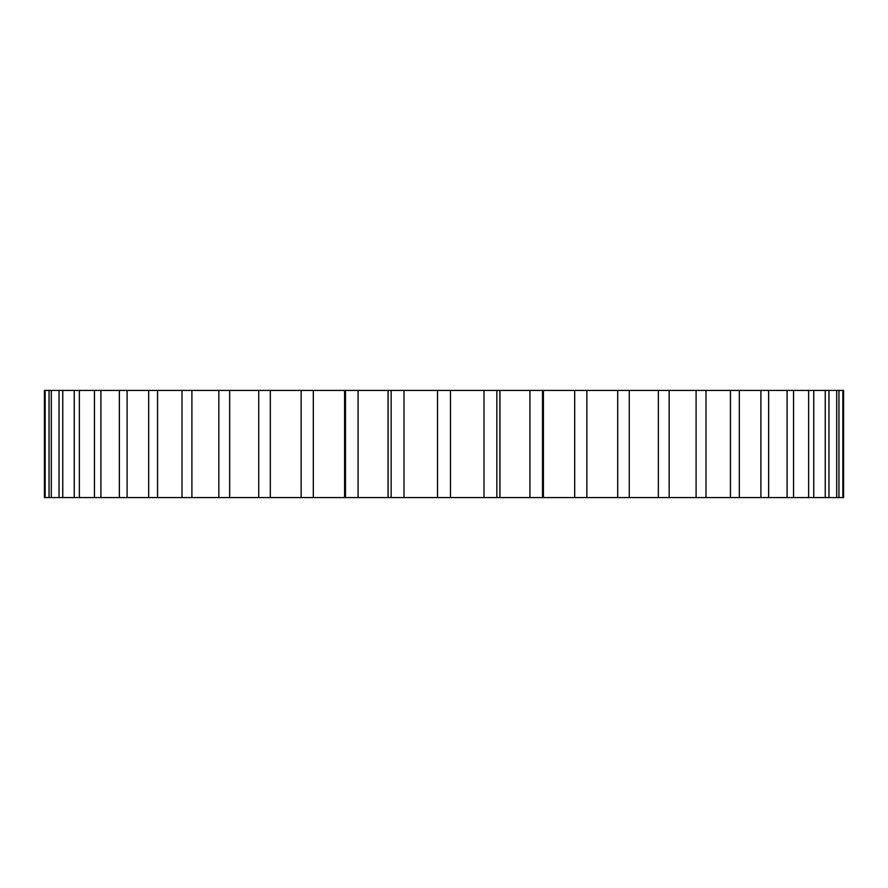 <?xml version="1.0" encoding="UTF-8"?>
<svg xmlns="http://www.w3.org/2000/svg" width="888" height="888" viewBox="0 0 888 888"><rect width="100%" height="100%" fill="white"/><g stroke="black" fill="none" stroke-linecap="round" stroke-linejoin="round"><path stroke-width="1.33" d="M45.155 390.431L45.155 497.569L44.4 497.569L44.4 390.431L838.949 390.431L838.949 497.569L843.6 497.569L843.6 390.431L842.845 390.431L842.845 497.569M838.949 497.569L542.524 497.569L543.412 497.569L543.412 390.431L542.524 390.431L542.524 497.569L45.155 497.569M344.588 497.569L345.476 497.569L345.476 390.431L344.588 390.431L344.588 497.569M838.949 390.431L842.845 390.431M301.143 390.431L301.143 497.569L301.143 390.431M836.707 390.431L836.707 497.569M828.959 390.431L828.959 497.569M825.241 390.431L825.241 497.569M813.752 390.431L813.752 497.569M808.635 390.431L808.635 497.569M793.561 390.431L793.561 497.569M787.09 390.431L787.09 497.569M768.631 390.431L768.631 497.569M760.905 390.431L760.905 497.569M739.316 390.431L739.316 497.569M730.436 390.431L730.436 497.569M706.004 390.431L706.004 497.569M696.092 390.431L696.092 497.569M669.152 390.431L669.152 497.569M658.341 390.431L658.341 497.569M629.259 390.431L629.259 497.569M617.693 390.431L617.693 497.569M586.857 390.431L586.857 497.569L586.857 390.431M574.691 390.431L574.691 497.569M529.925 390.431L529.925 497.569M496.847 390.431L496.847 497.569M484.004 390.431L484.004 497.569M450.471 390.431L450.471 497.569M437.529 390.431L437.529 497.569M403.996 390.431L403.996 497.569M391.153 390.431L391.153 497.569M358.075 390.431L358.075 497.569M313.309 390.431L313.309 497.569M270.307 390.431L270.307 497.569M258.741 390.431L258.741 497.569M229.659 390.431L229.659 497.569M218.848 390.431L218.848 497.569M191.908 390.431L191.908 497.569M181.996 390.431L181.996 497.569M157.565 390.431L157.565 497.569M148.685 390.431L148.685 497.569M127.095 390.431L127.095 497.569M119.369 390.431L119.369 497.569M100.91 390.431L100.91 497.569M94.439 390.431L94.439 497.569M79.365 390.431L79.365 497.569M74.248 390.431L74.248 497.569M62.759 390.431L62.759 497.569M59.041 390.431L59.041 497.569M51.293 390.431L51.293 497.569M49.051 390.431L49.051 497.569M388.112 390.431L388.112 497.569M388.034 390.431L388.034 497.569M499.966 390.431L499.966 497.569M499.889 390.431L499.889 497.569"/></g></svg>
